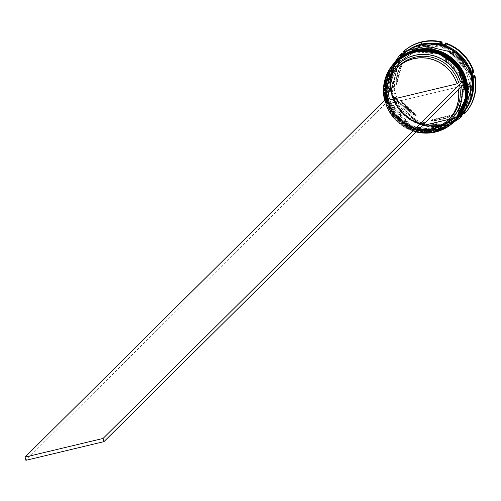 <?xml version="1.0" encoding="UTF-8"?>
<svg xmlns="http://www.w3.org/2000/svg" width="501" height="501" viewBox="0 0 501 501"><rect width="100%" height="100%" fill="white"/><g stroke="black" fill="none" stroke-linecap="round" stroke-linejoin="round"><path stroke-width="0.38" stroke-dasharray="2.5 1.88" d="M396.091 61.191A41.94 40.581 -134.8 0 0 390.11 110.696A41.94 40.581 -134.8 0 0 436.496 131.087L436.415 129.941L457.613 116.526L464.696 81.45L440.698 53.814L415.266 51.553L407.889 54.121L401.201 58.097L395.458 63.326L390.886 69.608L387.655 76.703L385.895 84.337L385.67 92.222L386.985 100.043L389.797 107.515L393.986 114.334L399.41 120.253L405.841 125.037L413.049 128.5L420.74 130.517L428.631 130.999L436.415 129.941L443.792 127.373L450.48 123.403L456.223 118.173L460.795 111.886L464.026 104.79L465.786 97.156L466.018 89.278L464.696 81.45L461.891 73.985L457.695 67.159L452.271 61.247L445.84 56.463L438.638 52.993L430.941 50.983L423.051 50.495L415.266 51.553L414.853 50.758L415.266 51.553L394.068 64.973L386.985 100.043L410.989 127.68L436.415 129.941L435.995 130.36L410.57 128.099L386.565 100.463L393.648 65.387L414.847 51.972L414.765 50.833L414.847 51.972L422.631 50.914L430.522 51.396L438.218 53.413L445.42 56.876L451.852 61.661L457.275 67.579L461.471 74.398L464.277 81.87L465.592 89.692L465.366 97.576L463.607 105.21L460.375 112.305L455.804 118.587L450.061 123.816L443.372 127.793L435.995 130.36L428.211 131.419L420.32 130.93L412.624 128.92L405.422 125.45L398.99 120.672L393.567 114.754L389.377 107.928L386.565 100.463L385.25 92.635L385.476 84.757L387.235 77.123L390.467 70.027L395.038 63.746L400.781 58.517L407.47 54.54L414.847 51.972L440.273 54.233L464.277 81.87L457.194 116.94L435.995 130.36L436.409 131.162L435.995 130.36L436.077 131.5A41.94 40.581 45.2 0 1 389.778 111.266A41.94 40.581 45.2 0 1 395.433 61.848A41.94 40.581 -134.8 0 0 389.778 111.266A41.94 40.581 -134.8 0 0 436.077 131.5L435.538 132.039L436.077 131.5A41.94 40.581 -134.8 0 0 454.513 121.374A41.94 40.581 45.2 0 1 436.077 131.5L435.995 130.36A40.932 39.61 45.2 0 1 390.717 110.445A40.932 39.61 45.2 0 1 396.585 62.111A40.932 39.61 45.2 0 1 414.847 51.972A40.932 39.61 -134.8 0 0 386.565 100.463A40.932 39.61 -134.8 0 0 435.995 130.36L436.415 129.941L436.496 131.087L416.907 130.949L393.78 116.069L384.561 85.959L396.122 61.16M454.964 120.929A41.94 40.581 45.2 0 1 436.434 131.143L454.964 120.929L436.409 131.156L410.081 128.726L390.085 110.878L384.599 84.901L395.878 61.404L384.48 86.266L393.824 116.257L416.907 131.024L436.434 131.143A41.94 40.581 45.2 0 1 390.041 110.74A41.94 40.581 45.2 0 1 396.059 61.222M455.202 120.691L436.496 131.087A41.94 40.581 -134.8 0 0 455.171 120.722M455.296 120.603A41.94 40.581 45.2 0 1 436.678 130.905L436.897 129.465A40.932 39.61 -134.8 0 0 465.178 80.974A40.932 39.61 -134.8 0 0 415.749 51.077A40.932 39.61 45.2 0 1 461.026 70.992A40.932 39.61 45.2 0 1 455.152 119.326A40.932 39.61 45.2 0 1 436.897 129.465L437.317 129.045A40.932 39.61 -134.8 0 0 455.572 118.906A40.932 39.61 -134.8 0 0 461.446 70.578A40.932 39.61 -134.8 0 0 416.168 50.664L408.791 53.231L402.103 57.202L396.36 62.431L391.788 68.718L388.557 75.808L386.797 83.448L386.572 91.326L387.887 99.154L390.692 106.619L394.888 113.445L400.312 119.357L406.743 124.142L413.945 127.605L421.642 129.621L429.532 130.11L437.317 129.045L444.694 126.484L451.382 122.507L457.125 117.278L461.697 110.997L464.928 103.901L466.688 96.267L466.913 88.383L465.598 80.561L462.786 73.09L458.597 66.27L453.173 60.352L446.742 55.567L439.54 52.104L431.843 50.087L423.952 49.599L416.168 50.664L415.749 51.077L416.168 50.664A40.932 39.61 -134.8 0 0 397.907 60.803A40.932 39.61 -134.8 0 0 392.032 109.13A40.932 39.61 -134.8 0 0 437.317 129.045L437.398 130.191L437.317 129.045L458.515 115.631L465.598 80.561L441.594 52.924L416.168 50.664L408.791 53.231L402.103 57.202L396.36 62.431L391.788 68.718L388.557 75.808L386.797 83.448L386.572 91.326L387.887 99.154L390.692 106.619L394.888 113.445L400.312 119.357L406.743 124.142L413.945 127.605L421.642 129.621L429.532 130.11L437.317 129.045L444.694 126.484L451.382 122.507L457.125 117.278L461.697 110.997L464.928 103.901L466.688 96.267L466.913 88.383L465.598 80.561L462.786 73.09L458.597 66.27L453.173 60.352L446.742 55.567L439.54 52.104L431.843 50.087L423.952 49.599L416.168 50.664L415.755 49.862L416.168 50.664L394.97 64.078L387.887 99.154L411.885 126.784L437.317 129.045L436.897 129.465A40.932 39.61 45.2 0 1 391.613 109.55A40.932 39.61 45.2 0 1 397.487 61.222A40.932 39.61 45.2 0 1 415.749 51.077L415.304 50.294L415.749 51.077A40.932 39.61 -134.8 0 0 387.467 99.567A40.932 39.61 -134.8 0 0 436.897 129.465L411.465 127.204L387.467 99.567L394.55 64.497L415.749 51.077L415.667 49.937L415.749 51.077L423.533 50.019L431.424 50.507L439.114 52.517L446.322 55.987L452.754 60.765L458.171 66.683L462.367 73.509L465.178 80.974L466.494 88.802L466.268 96.68L464.502 104.314L461.277 111.41L456.699 117.697L450.963 122.92L444.274 126.897L436.897 129.465L429.113 130.523L421.222 130.041L413.525 128.024L406.324 124.561L399.886 119.777L394.469 113.859L390.273 107.039L387.467 99.567L386.146 91.746L386.377 83.861L388.137 76.227L391.369 69.132L395.94 62.85L401.683 57.621L408.371 53.645L415.749 51.077L441.174 53.338L465.178 80.974L458.096 116.05L436.897 129.465L437.31 130.266L436.897 129.465L436.978 130.604A41.94 40.581 45.2 0 1 390.63 110.283A41.94 40.581 45.2 0 1 396.473 60.809A41.94 40.581 -134.8 0 0 390.63 110.283A41.94 40.581 -134.8 0 0 436.978 130.604L436.678 130.905A41.94 40.581 45.2 0 1 390.317 110.558A41.94 40.581 45.2 0 1 396.21 61.072M455.86 120.04L437.31 130.266L410.977 127.83L390.987 109.982L385.501 84.005L396.779 60.508L385.382 85.37L394.725 115.362L417.809 130.128L437.335 130.247A41.94 40.581 45.2 0 1 390.943 109.844A41.94 40.581 45.2 0 1 396.961 60.327M396.992 60.295A41.94 40.581 -134.8 0 0 391.012 109.807A41.94 40.581 -134.8 0 0 437.398 130.191L417.809 130.053L394.682 115.174L385.463 85.064L397.017 60.27M456.104 119.802L437.398 130.191A41.94 40.581 -134.8 0 0 456.073 119.827M455.866 120.04A41.94 40.581 45.2 0 1 437.335 130.247L455.866 120.04M469.844 101.509L442.515 124.906L442.17 124.242L460.406 114.109L471.692 89.911L462.686 60.521L440.116 45.998L420.997 45.867L420.934 44.915L420.997 45.867L402.741 56.006L391.456 80.21L400.462 109.594L423.032 124.123L442.151 124.254L442.515 124.906L418.592 123.409L393.849 99.611L395.577 64.178L415.423 46.662M442.17 124.242L442.214 125.206L463.851 111.51L471.078 75.72L446.585 47.52L420.633 45.215L420.978 45.879L440.116 45.998L462.686 60.521L471.692 89.911L460.406 114.109L442.151 124.254L423.032 124.123L400.462 109.594L391.456 80.21L402.741 56.006L420.978 45.879L420.633 45.215L398.996 58.905L391.769 94.695L416.262 122.895L442.214 125.206L442.151 124.254L460.406 114.109L471.391 80.461L460.35 57.878L444.018 47.207L434.912 45.065L420.978 45.879L402.741 56.006L391.607 78.895L396.886 104.321L416.425 121.837L442.17 124.242M384.599 100.256A41.94 40.581 -134.8 0 0 416.018 131.92A41.94 40.581 45.2 0 1 384.599 100.256M416.231 131.707A41.602 40.255 45.2 0 1 384.812 100.05L388.006 108.98L392.264 115.913L397.775 121.925L404.313 126.791L411.634 130.31L416.231 131.713M414.408 51.19L414.847 51.972L415.266 51.553A40.932 39.61 -134.8 0 0 397.011 61.698A40.932 39.61 -134.8 0 0 391.137 110.026A40.932 39.61 -134.8 0 0 436.415 129.941L443.792 127.373L450.48 123.403L456.223 118.173L460.795 111.886L464.026 104.79L465.786 97.156L466.018 89.278L464.696 81.45L461.891 73.985L457.695 67.159L452.271 61.247L445.84 56.463L438.638 52.993L430.941 50.983L423.051 50.495L415.266 51.553L407.889 54.121L401.201 58.097L395.458 63.326L390.886 69.608L387.655 76.703L385.895 84.337L385.67 92.222L386.985 100.043L389.797 107.515L393.986 114.334L399.41 120.253L405.841 125.037L413.049 128.5L420.74 130.517L428.631 130.999L436.415 129.941A40.932 39.61 -134.8 0 0 454.676 119.802A40.932 39.61 -134.8 0 0 460.551 71.468A40.932 39.61 -134.8 0 0 415.266 51.553L414.847 51.972A40.932 39.61 45.2 0 1 460.131 71.887A40.932 39.61 45.2 0 1 454.257 120.215A40.932 39.61 45.2 0 1 435.995 130.36A40.932 39.61 -134.8 0 0 464.277 81.87A40.932 39.61 -134.8 0 0 414.847 51.972L414.408 51.19M461.133 114.804A41.94 40.581 45.2 0 1 442.558 125.068L443.16 124.473L443.892 125.782L444.312 125.363L443.892 125.782A43.612 42.203 -134.8 0 0 453.931 121.95A43.612 42.203 45.2 0 1 443.892 125.782A43.612 42.203 45.2 0 1 423.282 125.582L459.574 117.034L425.249 125.244A42.61 41.232 45.2 0 1 418.335 123.196L393.078 97.319L391.682 95.522L392.101 95.102L420.514 124.217L420.095 124.636A43.612 42.203 45.2 0 1 391.682 95.522L392.101 95.102A43.612 42.203 -134.8 0 0 420.514 124.217L411.02 119.695L402.823 113.063L396.391 104.703L392.101 95.102L420.514 124.217L420.095 124.636L418.335 123.196L393.078 97.319A42.61 41.232 45.2 0 1 391.206 90.355L390.818 92.309L391.237 91.89L390.373 86.736L390.141 81.531L390.536 76.365L391.55 71.299L393.179 66.414L395.395 61.78L398.163 57.471L401.445 53.544A43.612 42.203 -134.8 0 0 391.237 91.89L400.906 55.548L390.818 92.309A43.612 42.203 45.2 0 1 394.851 62.425A43.612 42.203 -134.8 0 0 390.818 92.309L391.206 90.355A42.61 41.232 -134.8 0 0 393.078 97.319L391.682 95.522A43.612 42.203 -134.8 0 0 420.095 124.636L418.335 123.196A42.61 41.232 -134.8 0 0 425.249 125.244L423.282 125.582A43.612 42.203 -134.8 0 0 443.892 125.782L443.16 124.473A41.94 40.581 45.2 0 1 396.867 104.246A41.94 40.581 45.2 0 1 402.497 54.834A41.94 40.581 -134.8 0 0 396.867 104.246A41.94 40.581 -134.8 0 0 443.16 124.473L442.558 125.068A41.94 40.581 45.2 0 1 396.21 104.74A41.94 40.581 45.2 0 1 402.059 55.273M401.883 55.442A41.94 40.581 -134.8 0 0 395.865 104.959A41.94 40.581 -134.8 0 0 442.258 125.363L437.58 130.01A41.94 40.581 45.2 0 1 391.212 109.663A41.94 40.581 45.2 0 1 397.111 60.176M458.309 119.1L453.925 121.762L449.24 123.86L444.312 125.363A43.612 42.203 -134.8 0 0 462.323 115.925L461.822 116.364M433.785 47.964L434.386 47.37A36.905 35.715 -134.8 0 0 423.508 48.265L422.907 48.86A36.905 35.715 45.2 0 1 433.785 47.964L428.299 47.996L422.907 48.86L423.508 48.265A36.905 35.715 -134.8 0 0 413.5 52.367L412.899 52.962A36.905 35.715 45.2 0 1 422.907 48.86L417.734 50.526L412.899 52.962L433.785 47.964L434.386 47.37L413.5 52.367L418.335 49.931L423.508 48.265L428.9 47.401L434.386 47.37L413.5 52.367L412.899 52.962L433.785 47.964M418.648 129.314A36.567 35.389 45.2 0 1 388.594 103.632L457.952 87.036L459.455 85.546L464.089 84.212L461.346 84.869L461.69 86.592A38.245 37.011 -134.8 0 0 461.346 84.869L459.455 85.546A36.567 35.389 45.2 0 1 459.956 88.314A36.567 35.389 -134.8 0 0 459.455 85.546L457.952 87.036A36.567 35.389 45.2 0 1 458.459 89.804L457.952 87.036L388.594 103.632L390.097 102.141L386.058 102.88L385.194 99.668L386.058 102.88L25.914 460.319L386.058 102.88L388.801 102.223A38.245 37.011 -134.8 0 0 427.547 129.54L420.283 129.164L413.275 127.429L406.674 124.405L400.731 120.202L395.652 114.973L391.625 108.905L388.801 102.223L390.097 102.141A36.567 35.389 -134.8 0 0 433.791 127.254A36.567 35.389 -134.8 0 0 450.098 118.192M449.341 118.925A36.567 35.389 45.2 0 1 433.791 127.254L432.288 128.744L433.791 127.254L434.317 128.193L433.791 127.254A36.567 35.389 45.2 0 1 390.097 102.141L388.594 103.632L391.306 110.007L395.157 115.794L400.011 120.779L405.691 124.787L411.997 127.667L418.692 129.321M387.06 88.752A38.245 37.011 -134.8 0 0 387.931 99.01L387.467 99.123L387.931 99.01L387.06 88.758M400.349 100.119L400.95 99.524A36.905 35.715 -134.8 0 0 416.318 115.268L415.717 115.863A36.905 35.715 45.2 0 1 400.349 100.119L403.28 104.859L406.868 109.124L411.045 112.819L415.717 115.863L400.349 100.119L400.95 99.524L416.318 115.268L411.647 112.224L407.47 108.529L403.875 104.258L400.95 99.524L416.318 115.268L415.717 115.863L400.349 100.119M431.104 120.428L431.705 119.827A36.905 35.715 -134.8 0 0 452.591 114.835L451.99 115.43A36.905 35.715 45.2 0 1 431.104 120.428L436.59 120.39L441.976 119.532L447.149 117.867L451.99 115.43L431.104 120.428L431.705 119.827L452.591 114.835L447.75 117.272L442.577 118.937L437.191 119.795L431.705 119.827L452.591 114.835L451.99 115.43L431.104 120.428M463.2 104.502L463.794 103.907A36.905 35.715 -134.8 0 0 469.318 83.166L468.717 83.761A36.905 35.715 45.2 0 1 463.2 104.502L465.755 99.73L467.552 94.608L468.548 89.241L468.717 83.761L463.2 104.502L463.794 103.907L469.318 83.166L469.149 88.646L468.153 94.006L466.356 99.135L463.794 103.907L469.318 83.166L468.717 83.761L463.2 104.502M464.54 68.274L465.141 67.679A36.905 35.715 -134.8 0 0 449.773 51.935L449.172 52.53A36.905 35.715 45.2 0 1 464.54 68.274L461.609 63.533L458.02 59.268L453.837 55.573L449.172 52.53L464.54 68.274L465.141 67.679L449.773 51.935L454.438 54.972L458.615 58.673L462.21 62.938L465.141 67.679L449.773 51.935L449.172 52.53L464.54 68.274M423.702 125.162L460.331 116.401L423.702 125.162A43.612 42.203 -134.8 0 0 444.312 125.363L439.22 126.252L434.035 126.521L423.702 125.162L423.282 125.582L423.702 125.162M464.646 113.658L474.854 75.307L464.646 113.658M473.984 72.094L466.919 64.854L473.984 72.094M466.913 64.848L445.577 42.986L466.913 64.848M442.383 42.034L403.768 51.277L442.383 42.034M443.16 124.473A41.94 40.581 -134.8 0 0 461.571 114.366A41.94 40.581 45.2 0 1 443.16 124.473M461.108 114.829L456.968 118.368L450.117 122.438L442.558 125.068L434.586 126.152L426.501 125.657L418.617 123.59L411.233 120.04L404.639 115.142L399.09 109.08L394.788 102.085L391.914 94.439L390.561 86.416L390.793 78.344L392.602 70.522L395.909 63.251L402.034 55.292M415.392 46.674L406.58 51.59L400.719 56.926L396.053 63.339L392.759 70.578L390.962 78.369L390.73 86.41L392.07 94.395L394.938 102.016L399.222 108.98L404.752 115.017L411.315 119.902L418.667 123.434L426.52 125.494L434.574 125.989L442.515 124.906L450.042 122.288L456.868 118.23L462.73 112.894L467.395 106.481L469.832 101.54M401.771 55.548L395.608 63.552L392.302 70.816L390.498 78.638L390.26 86.717L391.613 94.733L394.487 102.386L398.79 109.375L404.338 115.437L410.933 120.34L418.316 123.891L426.201 125.951L434.286 126.452L442.258 125.363L449.817 122.732L456.668 118.662L460.845 115.092M442.214 125.206L434.273 126.283L426.219 125.789L418.366 123.734L411.014 120.196L404.451 115.318L398.921 109.281L394.638 102.317L391.769 94.695L390.429 86.711L390.661 78.67L392.458 70.879L395.752 63.633L400.418 57.227L406.28 51.885L413.106 47.833L420.633 45.215L428.574 44.132L436.628 44.627L444.481 46.681L451.833 50.219L458.396 55.097L463.926 61.135L468.21 68.098L471.078 75.72L472.418 83.705L472.186 91.752L470.389 99.542L467.095 106.782L462.429 113.195L456.568 118.53L449.741 122.582L442.214 125.206M456.192 119.708A41.94 40.581 45.2 0 1 437.58 130.01L442.258 125.363A41.94 40.581 -134.8 0 0 460.964 114.973M456.154 119.752L451.99 123.309L445.138 127.379L437.58 130.01L429.601 131.099L421.516 130.598L413.632 128.538L406.255 124.987L399.66 120.083L394.105 114.021L389.809 107.032L386.929 99.38L385.582 91.364L385.814 83.285L387.617 75.463L390.93 68.192L397.08 60.214M436.978 130.604A41.94 40.581 -134.8 0 0 455.553 120.346A41.94 40.581 45.2 0 1 436.978 130.604M455.252 120.641L451.088 124.204L444.237 128.275L436.678 130.905L428.699 131.988L420.615 131.494L412.73 129.427L405.353 125.876L398.758 120.979L393.204 114.917L388.908 107.928L386.027 100.275L384.68 92.259L384.912 84.181L386.722 76.359L390.028 69.088L396.178 61.103M473.683 78.031L464.615 112.124L473.683 78.031M446.554 45.196L471.804 71.073L446.554 45.196M405.315 51.359L439.64 43.142L405.315 51.359M391.206 90.355L400.274 56.269L391.206 90.355M401.689 63.89L399.134 68.662L397.337 73.785L396.341 79.152L396.172 84.631L401.689 63.89L402.29 63.295A36.905 35.715 -134.8 0 0 396.773 84.036L396.172 84.631A36.905 35.715 45.2 0 1 401.689 63.89L402.29 63.295L396.773 84.036L396.942 78.557L397.938 73.19L399.735 68.061L402.29 63.295L396.773 84.036L396.172 84.631L401.689 63.89M398.583 66.282A36.567 35.389 -134.8 0 0 389.227 98.929L387.931 99.01L389.227 98.929A36.567 35.389 45.2 0 1 397.844 67.034M389.227 98.929L387.73 100.419L389.227 98.929M397.011 61.698L396.585 62.111M397.907 60.803L397.487 61.222M455.572 118.906L455.152 119.326M454.676 119.802L454.257 120.215"/><path stroke-width="0.75" d="M414.765 50.833L396.059 61.222A41.94 40.581 45.2 0 1 414.765 50.833L414.828 50.77A41.94 40.581 -134.8 0 0 396.122 61.16L414.765 50.833A41.94 40.581 45.2 0 1 461.164 71.236A41.94 40.581 45.2 0 1 455.146 120.754A41.94 40.581 45.2 0 1 454.964 120.929L466.7 95.954L457.482 65.85L434.354 50.964L414.765 50.833M455.171 120.722A41.94 40.581 -134.8 0 0 455.202 120.691L466.638 97.207L461.246 71.148L441.243 53.212L414.853 50.758L396.122 61.16A41.94 40.581 -134.8 0 0 396.091 61.191M455.202 120.691A41.94 40.581 -134.8 0 0 461.221 71.173A41.94 40.581 -134.8 0 0 414.828 50.77L434.417 50.908L457.538 65.788L466.763 95.898L454.964 120.929M415.667 49.937L396.961 60.327A41.94 40.581 45.2 0 1 415.667 49.937L415.73 49.875A41.94 40.581 -134.8 0 0 397.017 60.27L415.667 49.937A41.94 40.581 45.2 0 1 462.06 70.34A41.94 40.581 45.2 0 1 456.042 119.858A41.94 40.581 45.2 0 1 455.866 120.04L467.602 95.065L458.384 64.955L435.256 50.069L415.667 49.937M456.073 119.827A41.94 40.581 -134.8 0 0 456.104 119.802L467.539 96.311L462.141 70.259L442.145 52.323L415.755 49.862L397.017 60.27A41.94 40.581 -134.8 0 0 396.992 60.295M456.104 119.802A41.94 40.581 -134.8 0 0 462.122 70.284A41.94 40.581 -134.8 0 0 415.73 49.875L435.319 50.012L458.44 64.892L467.665 95.002L455.86 120.04M415.423 46.662L420.934 44.915L457.056 53.388L471.422 75.595L469.844 101.509M435.538 132.039L435.388 131.776A41.602 40.255 45.2 0 1 416.231 131.707L419.456 132.358L427.478 132.853L435.388 131.776L442.89 129.164L449.685 125.125L455.522 119.814L460.168 113.426L463.45 106.212L465.241 98.453L465.473 90.443L464.133 82.49L461.277 74.899L457.012 67.967L451.507 61.955L444.969 57.089L437.649 53.569L429.827 51.522L421.804 51.027L413.895 52.104L413.864 51.722A41.94 40.581 -134.8 0 0 384.599 100.256A41.94 40.581 45.2 0 1 395.157 62.118A41.94 40.581 45.2 0 1 413.864 51.722L414.408 51.19A41.94 40.581 -134.8 0 0 395.696 61.579A41.94 40.581 -134.8 0 0 395.433 61.848A41.94 40.581 45.2 0 1 414.408 51.19L413.864 51.722A41.94 40.581 45.2 0 1 460.262 72.125A41.94 40.581 45.2 0 1 454.244 121.643A41.94 40.581 45.2 0 1 435.538 132.039A41.94 40.581 45.2 0 1 416.018 131.92A41.94 40.581 -134.8 0 0 435.538 132.039A41.94 40.581 -134.8 0 0 464.515 82.358A41.94 40.581 -134.8 0 0 413.864 51.722L413.895 52.104L406.392 54.715L399.598 58.755L393.761 64.065L389.114 70.453L385.833 77.668L384.042 85.427L383.81 93.436L384.812 100.05A41.602 40.255 45.2 0 1 413.895 52.104A41.602 40.255 45.2 0 1 464.133 82.49A41.602 40.255 45.2 0 1 435.388 131.776L435.538 132.039M396.473 60.809A41.94 40.581 45.2 0 1 415.304 50.294A41.94 40.581 -134.8 0 0 396.598 60.684A41.94 40.581 -134.8 0 0 396.473 60.809M401.025 53.958A43.612 42.203 -134.8 0 0 394.851 62.425A43.612 42.203 45.2 0 1 401.025 53.958L401.445 53.544L400.906 55.548L401.445 53.544L401.025 53.958L400.274 56.269L401.025 53.958M405.315 51.359A42.61 41.232 -134.8 0 0 400.274 56.269A42.61 41.232 45.2 0 1 405.315 51.359L403.349 51.691A43.612 42.203 45.2 0 1 421.354 42.253A43.612 42.203 -134.8 0 0 403.349 51.691L405.315 51.359M421.491 44.157L421.354 42.253A43.612 42.203 45.2 0 1 441.963 42.453L442.383 42.034A43.612 42.203 -134.8 0 0 403.768 51.277L407.776 48.096L412.16 45.441L416.851 43.343L421.773 41.84L426.871 40.944L432.05 40.681L437.248 41.044L442.383 42.034L441.963 42.453A43.612 42.203 -134.8 0 0 421.354 42.253L421.491 44.157A41.94 40.581 -134.8 0 0 402.779 54.546A41.94 40.581 -134.8 0 0 402.497 54.834A41.94 40.581 45.2 0 1 421.491 44.157L420.89 44.752L421.491 44.157A41.94 40.581 45.2 0 1 467.99 64.748A41.94 40.581 45.2 0 1 461.571 114.366A41.94 40.581 -134.8 0 0 461.866 114.078A41.94 40.581 -134.8 0 0 467.884 64.56A41.94 40.581 -134.8 0 0 421.491 44.157M396.21 61.072A41.94 40.581 45.2 0 1 396.297 60.984A41.94 40.581 45.2 0 1 415.003 50.595L415.304 50.294L415.003 50.595A41.94 40.581 45.2 0 1 461.402 70.998A41.94 40.581 45.2 0 1 455.384 120.516A41.94 40.581 45.2 0 1 455.296 120.603M460.845 115.092L467.239 106.87L470.545 99.599L472.349 91.777L472.587 83.698L471.234 75.682L468.36 68.03L464.058 61.041L458.509 54.978L451.915 50.075L444.531 46.53L436.647 44.464L428.562 43.963L420.589 45.052A41.94 40.581 -134.8 0 0 401.883 55.442L397.199 60.089A41.94 40.581 45.2 0 1 415.905 49.699L420.589 45.052L413.031 47.683L406.179 51.753L401.771 55.548M402.059 55.273A41.94 40.581 45.2 0 1 402.184 55.148A41.94 40.581 45.2 0 1 420.89 44.752A41.94 40.581 45.2 0 1 467.283 65.155A41.94 40.581 45.2 0 1 461.264 114.673A41.94 40.581 45.2 0 1 461.133 114.804M462.323 115.925L461.903 116.338A43.612 42.203 45.2 0 1 453.931 121.95A43.612 42.203 -134.8 0 0 461.903 116.338L459.574 117.034A42.61 41.232 -134.8 0 0 464.615 112.124L464.227 114.078L464.646 113.658A43.612 42.203 -134.8 0 0 474.854 75.307L475.95 85.665L475.555 90.838L474.535 95.904L472.906 100.789L470.696 105.417L467.928 109.732L464.227 114.078A43.612 42.203 -134.8 0 0 474.434 75.726A43.612 42.203 45.2 0 1 464.227 114.078L464.615 112.124A42.61 41.232 45.2 0 1 459.574 117.034L462.323 115.925M448.602 119.683A36.567 35.389 45.2 0 1 432.288 128.744L438.694 126.534L444.525 123.14L449.572 118.681L453.649 113.314L456.611 107.239L458.352 100.67L458.803 93.856L458.459 89.804A36.567 35.389 45.2 0 1 448.602 119.683L450.098 118.192A36.567 35.389 -134.8 0 0 459.956 88.314A36.567 35.389 45.2 0 1 449.341 118.925M427.547 129.54A38.245 37.011 -134.8 0 0 434.524 128.563L434.317 128.193L434.524 128.563A38.245 37.011 -134.8 0 0 461.69 86.592L462.254 92.009L461.79 99.148L459.981 106.024L456.887 112.393L452.616 118.017L447.337 122.689L441.231 126.252L434.524 128.563L427.453 129.546M385.194 99.668L387.467 99.123L385.194 99.668L25.05 457.106L103.081 438.438L463.225 80.999L464.089 84.212L463.225 80.999L460.482 81.657L463.225 80.999L103.081 438.438L103.951 441.65L464.089 84.212L103.951 441.65L25.914 460.319L103.951 441.65L103.081 438.438L25.05 457.106L25.914 460.319L25.05 457.106L385.194 99.668M387.06 88.758L387.492 84.732L389.302 77.855L392.396 71.486L396.66 65.863L401.946 61.191L408.052 57.628L414.759 55.317L421.829 54.333L428.994 54.715L436.008 56.45L442.608 59.475L448.552 63.677L453.63 68.906L457.657 74.975L460.482 81.657A38.245 37.011 -134.8 0 0 419.807 54.477A38.245 37.011 -134.8 0 0 387.06 88.752M432.288 128.744A36.567 35.389 45.2 0 1 418.648 129.314L425.537 129.684L432.288 128.744M461.822 116.364L458.309 119.1M445.577 42.986L450.449 44.958L455.065 47.507L463.268 54.139L469.7 62.5L473.984 72.094A43.612 42.203 -134.8 0 0 445.577 42.986L445.157 43.399A43.612 42.203 45.2 0 1 473.564 72.513L473.984 72.094L473.564 72.513A43.612 42.203 -134.8 0 0 445.157 43.399L446.554 45.196A42.61 41.232 -134.8 0 0 439.64 43.142L441.963 42.453L439.64 43.142A42.61 41.232 45.2 0 1 446.554 45.196L445.157 43.399L445.577 42.986M474.854 75.307L473.683 78.031A42.61 41.232 -134.8 0 0 471.804 71.073L473.564 72.513L471.804 71.073A42.61 41.232 45.2 0 1 473.683 78.031L474.854 75.307M403.768 51.277L403.349 51.691L403.768 51.277M402.034 55.292L406.48 51.459L413.331 47.382L420.89 44.752L428.862 43.668L436.947 44.163L444.832 46.23L452.215 49.781L458.81 54.678L464.358 60.74L468.654 67.735L471.535 75.388L472.888 83.404L472.65 91.476L470.846 99.298L467.539 106.569L461.108 114.829M469.832 101.54L472.487 91.451L472.719 83.41L471.378 75.426L468.51 67.804L464.227 60.84L458.697 54.803L452.134 49.918L444.782 46.386L436.928 44.326L428.875 43.831L420.934 44.915L415.392 46.674M456.286 119.62L460.964 114.973A41.94 40.581 -134.8 0 0 466.982 65.456A41.94 40.581 -134.8 0 0 420.589 45.052L415.905 49.699A41.94 40.581 45.2 0 1 462.304 70.102A41.94 40.581 45.2 0 1 456.286 119.62A41.94 40.581 45.2 0 1 456.192 119.708M397.08 60.214L401.495 56.4L408.346 52.329L415.905 49.699L423.884 48.61L431.968 49.111L439.853 51.177L447.23 54.722L453.825 59.625L459.379 65.687L463.675 72.676L466.556 80.329L467.903 88.345L467.671 96.424L465.861 104.246L462.555 111.516L456.154 119.752M455.553 120.346A41.94 40.581 -134.8 0 0 455.685 120.215A41.94 40.581 -134.8 0 0 461.703 70.697A41.94 40.581 -134.8 0 0 415.304 50.294A41.94 40.581 45.2 0 1 461.747 70.779A41.94 40.581 45.2 0 1 455.553 120.346M396.178 61.103L400.593 57.296L407.445 53.225L415.003 50.595L422.982 49.505L431.067 50.006L438.951 52.066L446.328 55.617L452.923 60.521L458.478 66.583L462.774 73.572L465.654 81.225L467.001 89.241L466.769 97.313L464.966 105.141L461.653 112.406L455.252 120.641M454.513 121.374A41.94 40.581 -134.8 0 0 454.783 121.11A41.94 40.581 -134.8 0 0 460.801 71.593A41.94 40.581 -134.8 0 0 414.408 51.19A41.94 40.581 45.2 0 1 460.901 71.762A41.94 40.581 45.2 0 1 454.513 121.374M397.844 67.034A36.567 35.389 45.2 0 1 458.59 82.333L460.482 81.657L458.59 82.333A36.567 35.389 -134.8 0 0 398.583 66.282L397.08 67.773A36.567 35.389 45.2 0 1 457.087 83.824L458.59 82.333L457.087 83.824L387.73 100.419A36.567 35.389 45.2 0 1 397.08 67.773M387.73 100.419L386.878 93.599L387.329 86.779L389.07 80.216L392.032 74.142L396.109 68.775L401.157 64.316L406.987 60.922L413.394 58.711L420.139 57.772L426.99 58.135L433.684 59.788L439.984 62.669L445.671 66.677L450.524 71.662L454.376 77.448L457.087 83.824L387.73 100.419M395.696 61.579L395.157 62.118M402.779 54.546L402.184 55.148M461.866 114.078L461.264 114.673M454.783 121.11L454.244 121.643"/></g></svg>
